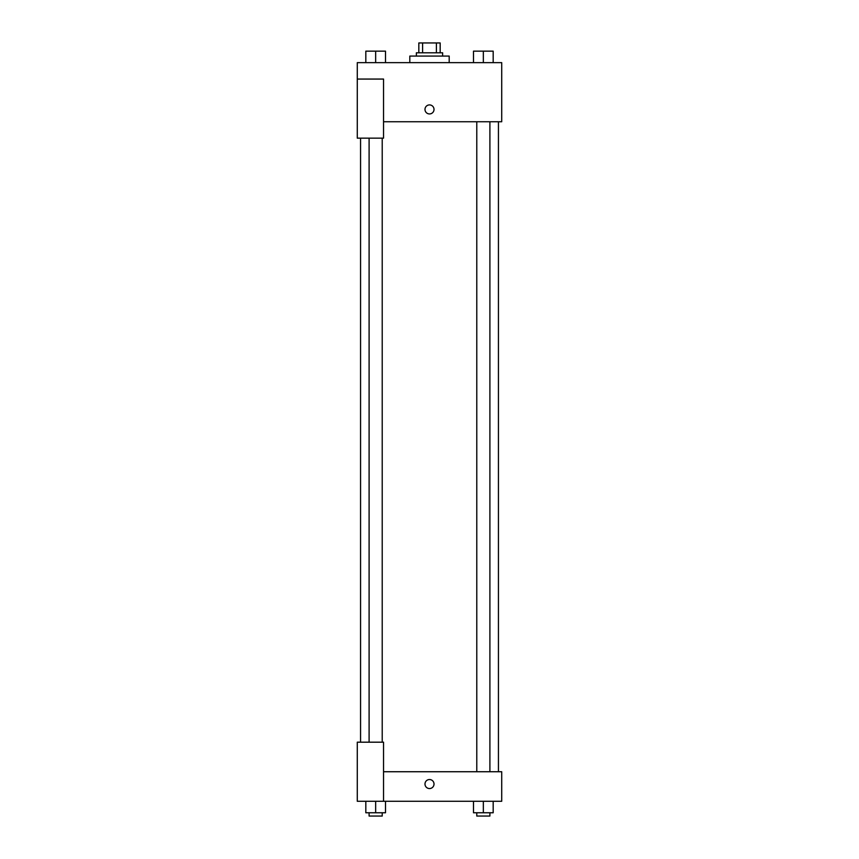 <?xml version="1.0" encoding="UTF-8"?>
<svg xmlns="http://www.w3.org/2000/svg" width="859" height="859" viewBox="0 0 859 859"><rect width="100%" height="100%" fill="white"/><g stroke="black" fill="none" stroke-linecap="round" stroke-linejoin="round"><path stroke-width="1.29" d="M422.596 52.796L422.596 42.95L418.827 42.95L418.827 52.796L418.827 42.95M422.596 42.95L440.173 42.95L440.173 52.796M436.404 52.796L436.404 42.95M416.368 56.082L416.368 52.796L442.632 52.796L442.632 56.082M449.193 62.643L449.193 56.082L409.807 56.082L409.807 62.643M357.28 79.06L357.28 138.149L383.543 138.149L383.543 79.06L357.28 79.06L357.28 62.643L501.72 62.643L501.72 121.742L383.543 121.742M424.99 109.426A4.51 4.51 0 0 1 431.755 105.517A4.51 4.51 0 0 1 431.755 113.334A4.51 4.51 0 0 1 424.99 109.426M383.543 771.736L501.72 771.736L501.72 801.275L357.28 801.275L357.28 742.187L383.543 742.187L383.543 801.275M424.99 784.042A4.51 4.51 0 0 1 431.755 780.133A4.51 4.51 0 0 1 431.755 787.95A4.51 4.51 0 0 1 424.99 784.042M473.492 801.275L473.492 812.764L493.184 812.764L493.184 801.275L493.184 812.764M483.338 812.764L483.338 801.275M489.898 812.764L489.898 816.05L476.777 816.05L476.777 812.764M365.816 801.275L365.816 812.764L385.508 812.764L385.508 801.275L385.508 812.764M375.662 812.764L375.662 801.275M382.223 812.764L382.223 816.05L369.102 816.05L369.102 812.764M473.492 62.643L473.492 51.153L493.184 51.153L493.184 62.643L493.184 51.153M483.338 62.643L483.338 51.153M489.898 51.153L476.777 51.153M365.816 62.643L365.816 51.153L385.508 51.153L385.508 62.643L385.508 51.153M375.662 62.643L375.662 51.153M382.223 51.153L369.102 51.153M498.435 771.736L498.435 121.742M360.565 742.187L360.565 138.149M476.777 121.742L476.777 771.736M489.898 121.742L489.898 771.736M382.223 742.187L382.223 138.149M369.102 742.187L369.102 138.149"/></g></svg>
